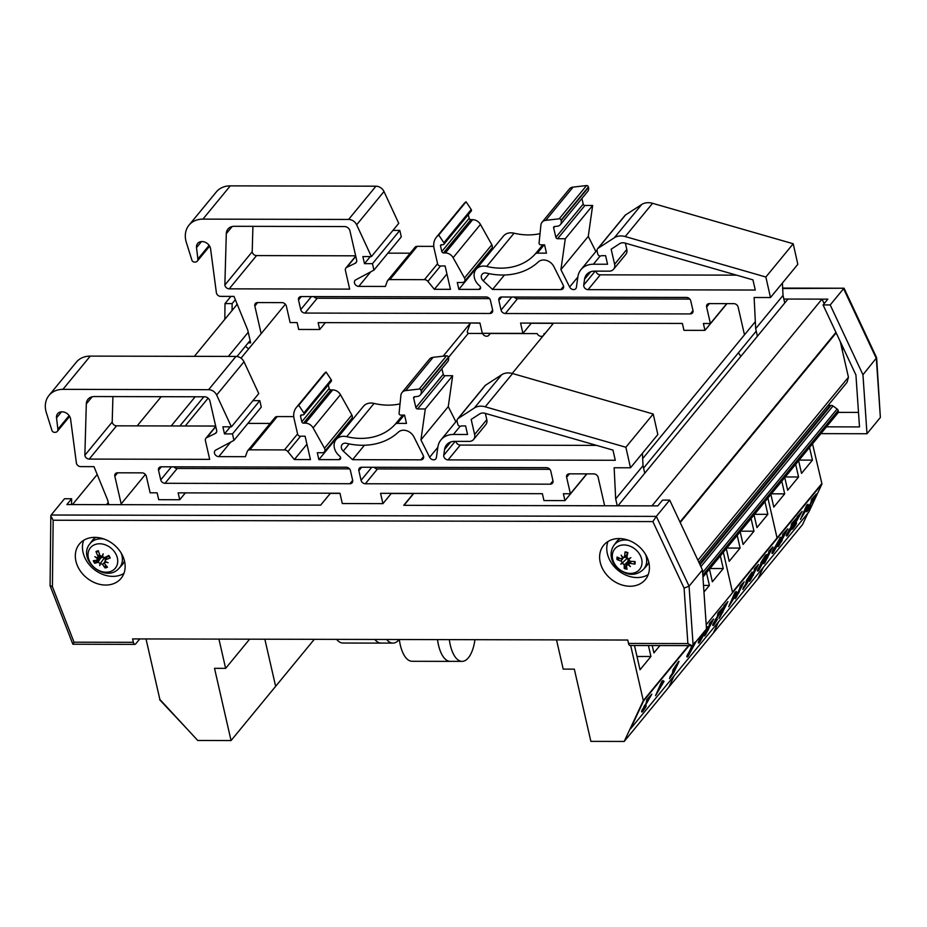 <?xml version="1.0" encoding="UTF-8"?>
<svg xmlns="http://www.w3.org/2000/svg" width="927" height="927" viewBox="0 0 927 927"><rect width="100%" height="100%" fill="white"/><g stroke="black" fill="none" stroke-linecap="round" stroke-linejoin="round"><path stroke-width="1.39" d="M648.425 645.54L650.939 656.501L640.036 669.757L634.485 645.505M650.939 656.501L637 656.478M659.931 645.563L653.906 652.886L652.226 645.54M630.684 645.493L643.303 700.627L688.541 645.632L687.892 646.409L687.718 645.621L687.892 646.409L643.303 700.627L624.195 741.449L668.784 687.231L674.103 675.876L668.784 687.231L713.373 633.014L718.68 621.658L713.373 633.014L757.95 578.796L763.269 567.44L757.95 578.796L802.539 524.578L807.857 513.234M624.195 741.449L590.87 741.368L574.323 669.143L563.21 669.12L556.513 639.873M720.36 555.887L723.257 568.552L709.978 568.518M723.257 568.552L712.365 581.808L709.468 569.143M706.49 572.759L709.387 585.424L703.512 585.412M709.387 585.424L703.964 592.029M732.481 592.191L821.646 483.767L732.481 592.191L723.338 552.272L732.481 592.191M737.208 535.412L740.105 548.077L729.201 561.322L726.304 548.657M740.105 548.077L726.814 548.042M764.949 501.669L767.846 514.334L754.555 514.311M767.846 514.334L756.953 527.59L754.045 514.925M751.079 518.541L753.975 531.206L740.685 531.171M753.975 531.206L743.083 544.462L740.175 531.797M767.915 498.066L777.058 537.973L767.915 498.066M781.785 481.194L784.694 493.859L773.79 507.104L770.893 494.45M784.694 493.859L771.403 493.824M809.526 447.463L812.434 460.116L799.144 460.093M812.434 460.116L801.531 473.373L798.634 460.707M795.656 464.323L798.564 476.988L785.273 476.953M798.564 476.988L787.66 490.244L784.763 477.579M812.504 443.848L821.971 483.952L706.2 624.74M314.299 639.329L275.643 686.339L264.855 639.213L275.643 686.339L231.055 740.557L197.729 740.476L159.873 699.456M231.055 740.557L214.519 668.332L225.632 668.355L249.618 639.178M218.934 639.109L225.632 668.355M146.014 638.946L159.884 699.537L185.921 727.707L159.653 699.723M702.933 577.081L838.553 412.167L838.182 410.545A2.341 1.866 -140.6 0 0 837.127 409.004L833.014 405.98A2.341 1.866 -140.6 0 0 830.882 405.528L828.205 405.25M699.7 564.045L829.758 405.887M698.935 562.446L847.058 382.318L848.437 377.196L840.291 341.634M697.904 560.244L848.437 377.196M824.196 303.558L821.982 299.131L787.985 299.05L617.961 505.806M651.959 505.875L821.982 299.131M643.581 468.1L756.235 331.113M642.678 458.622L755.331 321.634M603.906 505.771L403.766 505.308L413.558 493.396M512.202 373.442L553.558 323.164M448.471 357.463L468.367 333.28M145.377 474.462L120.533 504.67L320.672 505.122L330.475 493.21L339.989 493.396L330.336 493.373L320.672 505.122L66.883 504.555L71.634 498.761L71.564 504.555M443.164 356.177L470.464 322.978L479.977 323.164M185.238 425.98L208.111 398.17M240.997 358.181L285.377 304.218M179.873 425.968L203.87 396.791M236.988 356.513L250.139 340.522M106.478 504.636L108.25 502.492M171.194 425.957L195.18 396.768M228.366 356.42L248.239 332.26M72.48 504.566L97.208 474.497M137.196 425.875L161.182 396.698M194.369 356.339L237.208 304.253M139.757 638.935L135.655 643.917A3.859 1.68 -89.9 0 1 134.867 644.369A3.859 1.68 -89.9 0 1 133.384 642.318L74.033 642.191L52.41 586.675L53.163 520.232L652.875 521.588L684.08 588.112L687.88 643.581L691.971 645.632L693.106 645.18L706.49 628.923L702.446 569.92L669.7 500.117L662.562 500.105L657.811 505.887L404.01 505.308L413.674 493.57L391.264 493.512L411.692 493.396M71.634 498.761L64.496 498.749L51.124 515.018L50.823 515.957L53.163 520.232M669.7 500.117L656.328 516.385L51.124 515.018M133.384 642.318L132.607 638.912L627.741 640.036L628.518 643.442A3.859 1.68 90.1 0 0 630.001 645.493L691.971 645.632M83.673 540.314A26.999 21.46 -140.6 0 0 83.059 552.469A26.999 21.46 -140.6 0 0 123.928 573.419M75.921 561.148A26.999 21.46 39.4 0 1 79.386 544.056A26.999 21.46 39.4 0 1 113.859 544.624A26.999 21.46 39.4 0 1 121.078 578.355A26.999 21.46 39.4 0 1 95.794 583.153A26.999 21.46 39.4 0 1 75.921 561.148M607.973 541.507A26.999 21.46 -140.6 0 0 607.359 553.662A26.999 21.46 -140.6 0 0 648.228 574.601M600.221 562.341A26.999 21.46 39.4 0 1 603.686 545.25A26.999 21.46 39.4 0 1 638.158 545.818A26.999 21.46 39.4 0 1 645.377 579.537A26.999 21.46 39.4 0 1 620.093 584.334A26.999 21.46 39.4 0 1 600.221 562.341M74.033 642.191L72.874 644.219L50.081 585.713L50.823 515.957M652.875 521.588L656.328 516.385L689.074 586.177L684.08 588.112M52.41 586.675L50.081 585.713M702.446 569.92L689.074 586.177L693.106 645.18M858.506 412.422L838.379 412.388M842.272 350.302A34.705 27.59 -140.6 0 0 843.095 347.613M236.906 304.612L236.825 303.349M783.848 299.039L827.823 299.143L823.072 304.925L855.934 374.983L859.491 426.918L826.49 426.837M823.072 304.925L830.21 304.937L862.956 374.74L866.988 433.743L820.893 433.639M232.063 310.51L232.132 303.592L235.342 299.699M224.821 319.317L225.006 303.569L232.132 303.592M830.21 304.937L843.582 288.679L876.328 358.471L880.372 417.474L876.629 357.729L862.956 374.74M225.006 303.569L230.893 296.397M876.629 357.729L844.068 288.239L782.689 288.54M866.988 433.743L880.372 417.474M121.17 503.894L114.832 476.235A3.893 3.094 -140.6 0 1 115.33 473.778A3.893 3.094 -140.6 0 1 117.544 472.805L142.063 472.863A3.893 3.094 -140.6 0 1 146.35 476.304L150.128 492.805L157.138 492.816L158.714 499.688L179.722 499.746L178.146 492.863L339.954 493.234L342.306 503.546L382.932 503.639L391.391 493.349M604.485 505.064L598.135 477.335A3.893 3.094 -140.6 0 0 593.848 473.894L569.329 473.836A3.893 3.094 -140.6 0 0 567.115 474.798A3.893 3.094 -140.6 0 0 566.617 477.266L570.395 493.755L563.396 493.743L564.96 500.615L543.952 500.568L542.376 493.697L380.58 493.326L382.932 503.639M108.737 504.647L107.729 500.267L93.998 466.652L80.661 466.617A3.859 3.071 39.4 0 1 76.408 463.199L70.533 418.622A7.706 6.13 -140.6 0 0 64.855 412.341A7.706 6.13 -140.6 0 0 57.636 413.709A7.706 6.13 -140.6 0 0 56.524 417.868L57.891 429.259A3.893 3.094 39.4 0 1 57.335 431.356A3.893 3.094 39.4 0 1 55.11 432.318L54.45 432.318A2.329 1.854 39.4 0 1 51.935 430.476L46.35 412.689A24.438 19.432 39.4 0 1 48.992 395.423A24.438 19.432 39.4 0 1 62.92 389.352L208.61 389.688A7.775 6.188 39.4 0 1 216.651 395.029L231.414 426.837L222.874 426.814L224.496 433.894L232.468 433.917L233.952 440.36L215.736 450.093A3.893 3.094 -140.6 0 0 214.983 450.719A3.893 3.094 -140.6 0 0 215.029 454.473A3.893 3.094 -140.6 0 0 218.772 456.629L245.388 456.687L247.242 451.542A3.893 3.094 39.4 0 1 247.66 450.789A3.893 3.094 39.4 0 1 249.873 449.827L284.462 449.908A3.893 3.094 39.4 0 1 287.88 451.634L294.346 459.549L310.452 459.583L305.099 436.211L300.197 436.2A2.329 1.854 39.4 0 1 297.625 434.137L294.16 419.016A17.891 14.229 39.4 0 1 296.397 407.44A17.891 14.229 39.4 0 1 298.749 405.284L303.871 413.002A1.553 1.24 39.4 0 1 303.025 414.914L301.623 414.914A1.553 1.24 -140.6 0 0 300.545 416.281L301.796 421.785A1.553 1.24 -140.6 0 0 303.511 423.164L305.365 423.164A7.775 6.188 39.4 0 1 313.117 427.926L324.496 448.251A3.893 3.094 39.4 0 1 324.404 451.773A3.893 3.094 39.4 0 1 322.19 452.735L317.289 452.724L318.865 459.607L338.981 459.653A2.329 1.854 -140.6 0 0 339.676 456.142A13.221 10.51 39.4 0 1 336.084 439.583A13.221 10.51 39.4 0 1 346.721 436.687A62.236 49.479 -140.6 0 0 395.226 424.253A3.893 3.094 39.4 0 1 397.37 423.372L406.478 423.396L404.578 415.111L400.812 415.099A1.553 1.24 39.4 0 1 399.073 413.303L400.904 395.284A7.775 6.188 39.4 0 1 402.051 392.48A7.775 6.188 39.4 0 1 405.759 390.591L419.201 389.05A1.553 1.24 39.4 0 1 421.067 390.418L421.159 390.846A6.396 5.087 39.4 0 1 420.348 394.914A6.396 5.087 39.4 0 1 417.428 396.455L414.578 396.756A1.553 1.24 -140.6 0 0 413.639 398.112L415.887 407.579A1.553 1.24 -140.6 0 0 417.613 408.958L425.308 408.969L420.928 439.885L429.641 457.266A3.893 3.094 -140.6 0 0 435.829 458.853A3.893 3.094 -140.6 0 0 436.385 457.567L437.88 447.069A21.785 17.312 39.4 0 1 440.985 439.861A21.785 17.312 39.4 0 1 453.407 434.45L467.556 434.485L465.597 425.933L461.426 425.922A2.329 1.854 39.4 0 1 457.764 424.195L457.138 421.426A3.893 3.094 39.4 0 1 457.637 418.969A3.893 3.094 39.4 0 1 458.205 418.459L474.334 407.996A15.562 12.364 39.4 0 1 485.227 406.802L625.864 447.254L630.499 467.787L614.149 467.753L615.679 498.923L617.255 505.794M343.257 451.067L352.573 459.676L420.858 459.838A3.893 3.094 -140.6 0 0 423.071 458.865A3.893 3.094 -140.6 0 0 423.245 455.516L413.894 436.86A10.116 8.042 -140.6 0 0 398.39 432.121A70.023 55.666 39.4 0 1 346.489 443.338A5.446 4.334 -140.6 0 0 342.098 444.531A5.446 4.334 -140.6 0 0 343.257 451.067L349.143 443.917M443.743 455.273A3.893 3.094 -140.6 0 0 448.089 459.896L615.285 460.279L612.956 450.093L485.122 413.326A7.775 6.188 -140.6 0 0 479.676 413.917L471.171 419.433L474.612 434.496A7.833 6.234 39.4 0 1 473.616 439.468A7.833 6.234 39.4 0 1 468.714 441.391L454.554 441.368A14.009 11.136 -140.6 0 0 446.571 444.844A14.009 11.136 -140.6 0 0 444.566 449.479L443.743 455.273L455.192 441.368M552.979 480.742A3.893 3.094 39.4 0 1 552.48 483.199A3.893 3.094 39.4 0 1 550.267 484.172L365.342 483.755A3.893 3.094 39.4 0 1 361.055 480.302L358.853 470.684A3.893 3.094 39.4 0 1 359.352 468.216A3.893 3.094 39.4 0 1 361.565 467.254L546.49 467.671A3.893 3.094 39.4 0 1 550.777 471.113L552.979 480.742M158.529 470.232A3.893 3.094 39.4 0 1 159.027 467.764A3.893 3.094 39.4 0 1 161.24 466.802L346.165 467.22A3.893 3.094 39.4 0 1 350.452 470.661L352.654 480.29A3.893 3.094 39.4 0 1 352.156 482.747A3.893 3.094 39.4 0 1 349.942 483.72L165.018 483.291A3.893 3.094 39.4 0 1 160.73 479.85L158.529 470.232L161.344 466.802M205.423 440.707L209.687 459.352L89.212 459.085A3.893 3.094 39.4 0 1 84.855 455.273L86.315 403.894A11.054 8.795 39.4 0 1 87.972 399.294A11.054 8.795 39.4 0 1 94.276 396.547L204.589 396.791A4.867 3.87 39.4 0 1 209.954 401.101L216.651 430.36A3.859 3.071 39.4 0 1 216.165 432.805A3.859 3.071 39.4 0 1 215.307 433.477L206.767 437.602A3.859 3.071 -140.6 0 0 205.91 438.262A3.859 3.071 -140.6 0 0 205.423 440.707M596.582 445.389L460.279 445.076A3.893 3.094 39.4 0 1 455.945 441.368M473.616 439.468L485.794 424.647A7.833 6.234 -140.6 0 0 486.802 419.676L485.366 413.384M549.85 469.317L377.532 468.935A3.893 3.094 39.4 0 1 374.172 467.289M349.525 468.865L177.208 468.471A3.893 3.094 39.4 0 1 173.847 466.826M112.92 396.582L112.202 422.028A3.893 3.094 -140.6 0 0 116.559 425.829L215.667 426.049M84.855 455.273L112.202 422.028M294.346 459.549L306.941 444.23M352.573 459.676L364.438 445.25M570.395 493.755L586.745 473.871M615.679 498.923L643.025 465.667L642.423 453.291M630.499 467.787L657.834 434.531L653.211 414.01L512.573 373.546A15.562 12.364 -140.6 0 0 501.681 374.74L485.551 385.203A3.893 3.094 -140.6 0 0 484.972 385.713L457.637 418.969M346.976 426.35L346.014 425.505M318.865 459.607L346.211 426.35M293.766 416.617L277.219 416.571A3.893 3.094 -140.6 0 0 275.006 417.544L247.66 450.789M270.163 423.43L247.915 423.384M233.952 440.36L261.287 407.104L259.815 400.661L252.944 400.649M232.468 433.917L259.815 400.661M224.496 433.894L230.313 426.826M231.414 426.837L258.76 393.581L243.998 361.773A7.775 6.188 -140.6 0 0 235.956 356.432L90.267 356.107A24.438 19.432 -140.6 0 0 76.338 362.167L48.992 395.423M564.96 500.615L586.953 473.871M179.722 499.746L185.365 492.886M303.917 414.531L331.263 381.275A1.553 1.24 -140.6 0 0 331.217 379.746L326.095 372.04A17.891 14.229 -140.6 0 0 323.743 374.195L296.397 407.44M298.749 405.284L326.095 372.04M324.404 451.773L351.75 418.517A3.893 3.094 -140.6 0 0 351.831 414.995L340.464 394.67A7.775 6.188 -140.6 0 0 332.712 389.908L330.858 389.908A1.553 1.24 39.4 0 1 329.143 388.529L328.309 384.867M625.864 447.254L653.211 414.01M455.864 421.773L448.262 406.629L452.654 375.725L444.948 375.702A1.553 1.24 39.4 0 1 443.233 374.323L441.901 368.714M420.928 439.885L448.262 406.629M425.308 408.969L452.654 375.725M420.348 394.914L447.695 361.669A6.396 5.087 -140.6 0 0 448.506 357.602L448.413 357.162A1.553 1.24 -140.6 0 0 446.547 355.794L433.106 357.335A7.775 6.188 -140.6 0 0 429.398 359.236L402.051 392.48M419.201 389.05L446.547 355.794M405.759 390.591L433.106 357.335M400.035 403.871A62.236 49.479 39.4 0 1 374.068 403.43A13.221 10.51 -140.6 0 0 363.43 406.327L336.084 439.583M644.763 473.222L643.025 465.667M261.159 333.662L254.832 306.003A3.893 3.094 -140.6 0 1 255.331 303.535A3.893 3.094 -140.6 0 1 257.544 302.573L282.063 302.631A3.893 3.094 -140.6 0 1 286.35 306.072L290.128 322.561L297.127 322.584L298.703 329.456L319.722 329.502L318.146 322.631L479.943 322.99L482.307 333.303L522.932 333.396L531.252 323.28L551.553 323.326L552.48 324.462M544.96 333.616L544.056 333.604A3.893 3.094 39.4 0 1 543.465 335.389A3.893 3.094 39.4 0 1 540.186 336.2A3.893 3.094 39.4 0 1 537.185 333.593L489.421 333.488A3.893 3.094 39.4 0 1 488.83 335.261A3.893 3.094 39.4 0 1 485.551 336.072A3.893 3.094 39.4 0 1 482.55 333.465L469.05 333.442A1.553 1.24 39.4 0 1 467.37 331.379L470.337 323.141M744.485 334.821L738.135 307.092A3.893 3.094 -140.6 0 0 733.848 303.65L709.329 303.592A3.893 3.094 -140.6 0 0 707.116 304.554A3.893 3.094 -140.6 0 0 706.617 307.022L710.395 323.511L703.384 323.5L704.96 330.371L683.952 330.325L682.376 323.453L520.568 323.083L522.932 333.396M740.858 356.362L738.413 352.781M248.216 342.863L250.672 342.874L247.729 330.024L233.998 296.408L220.661 296.373A3.859 3.071 39.4 0 1 216.408 292.967L210.522 248.378A7.706 6.13 -140.6 0 0 204.855 242.098A7.706 6.13 -140.6 0 0 197.636 243.465A7.706 6.13 -140.6 0 0 196.524 247.625L197.88 259.015A3.893 3.094 39.4 0 1 197.324 261.113A3.893 3.094 39.4 0 1 195.11 262.086L194.438 262.086A2.329 1.854 39.4 0 1 191.924 260.232L186.35 242.457A24.438 19.432 39.4 0 1 188.981 225.18A24.438 19.432 39.4 0 1 202.92 219.12L348.61 219.444A7.775 6.188 39.4 0 1 356.652 224.786L371.403 256.594L362.874 256.57L364.496 263.662L372.469 263.674L373.94 270.116L355.736 279.861A3.893 3.094 -140.6 0 0 354.971 280.475A3.893 3.094 -140.6 0 0 355.029 284.241A3.893 3.094 -140.6 0 0 358.761 286.385L385.377 286.443L387.231 281.298A3.893 3.094 39.4 0 1 387.66 280.557A3.893 3.094 39.4 0 1 389.873 279.595L424.45 279.664A3.893 3.094 39.4 0 1 427.88 281.391L434.346 289.305L450.452 289.34L445.099 265.979L440.198 265.968A2.329 1.854 39.4 0 1 437.625 263.894L434.16 248.772A17.891 14.229 39.4 0 1 436.397 237.208A17.891 14.229 39.4 0 1 438.738 235.052L443.871 242.758A1.553 1.24 39.4 0 1 443.025 244.682L441.623 244.67A1.553 1.24 -140.6 0 0 440.534 246.049L441.797 251.541A1.553 1.24 -140.6 0 0 443.512 252.92L445.366 252.92A7.775 6.188 39.4 0 1 453.106 257.694L464.485 278.007A3.893 3.094 39.4 0 1 464.404 281.53A3.893 3.094 39.4 0 1 462.191 282.503L457.278 282.492L458.853 289.363L478.969 289.409A2.329 1.854 -140.6 0 0 479.665 285.91A13.221 10.51 39.4 0 1 476.084 269.351A13.221 10.51 39.4 0 1 486.71 266.443A62.236 49.479 -140.6 0 0 535.215 254.021A3.893 3.094 39.4 0 1 537.37 253.129L546.478 253.152L544.578 244.867L540.812 244.855A1.553 1.24 39.4 0 1 539.062 243.059L540.904 225.052A7.775 6.188 39.4 0 1 542.04 222.248A7.775 6.188 39.4 0 1 545.76 220.348L559.201 218.807A1.553 1.24 39.4 0 1 561.055 220.174L561.159 220.614A6.396 5.087 39.4 0 1 560.348 224.682A6.396 5.087 39.4 0 1 557.428 226.223L554.578 226.512A1.553 1.24 -140.6 0 0 553.628 227.88L555.887 237.335A1.553 1.24 -140.6 0 0 557.602 238.714L565.308 238.737L560.916 269.653L569.641 287.034A3.893 3.094 -140.6 0 0 575.829 288.621A3.893 3.094 -140.6 0 0 576.385 287.335L577.869 276.837A21.785 17.312 39.4 0 1 580.986 269.618A21.785 17.312 39.4 0 1 593.396 264.218L607.556 264.241L605.598 255.69L601.426 255.678A2.329 1.854 39.4 0 1 597.764 253.952L597.127 251.182A3.893 3.094 39.4 0 1 597.625 248.726A3.893 3.094 39.4 0 1 598.205 248.216L614.334 237.752A15.562 12.364 39.4 0 1 625.227 236.559L765.864 277.022L770.488 297.544L754.138 297.509L755.679 328.679L757.405 336.234M248.645 348.888L245.4 346.281M483.257 280.835L492.561 289.444L560.858 289.595A3.893 3.094 -140.6 0 0 563.071 288.633A3.893 3.094 -140.6 0 0 563.245 285.273L553.882 266.628A10.116 8.042 -140.6 0 0 538.378 261.877A70.023 55.666 39.4 0 1 486.49 273.094A5.446 4.334 -140.6 0 0 482.098 274.288A5.446 4.334 -140.6 0 0 483.257 280.835L489.132 273.674M583.743 285.041A3.893 3.094 -140.6 0 0 588.089 289.653L755.273 290.035L752.944 279.861L625.122 243.083A7.775 6.188 -140.6 0 0 619.676 243.674L611.16 249.201L614.613 264.265A7.833 6.234 39.4 0 1 613.604 269.224A7.833 6.234 39.4 0 1 608.703 271.159L594.543 271.124A14.009 11.136 -140.6 0 0 586.571 274.601A14.009 11.136 -140.6 0 0 584.566 279.236L583.743 285.041L595.18 271.124M692.979 310.499A3.893 3.094 39.4 0 1 692.481 312.967A3.893 3.094 39.4 0 1 690.256 313.929L505.342 313.511A3.893 3.094 39.4 0 1 501.055 310.07L498.853 300.441A3.893 3.094 39.4 0 1 499.352 297.984A3.893 3.094 39.4 0 1 501.565 297.011L686.478 297.44A3.893 3.094 39.4 0 1 690.766 300.881L692.979 310.499M298.517 299.989A3.893 3.094 39.4 0 1 299.015 297.532A3.893 3.094 39.4 0 1 301.24 296.559L486.154 296.976A3.893 3.094 39.4 0 1 490.441 300.429L492.643 310.047A3.893 3.094 39.4 0 1 492.144 312.515A3.893 3.094 39.4 0 1 489.931 313.477L305.018 313.059A3.893 3.094 39.4 0 1 300.73 309.606L298.517 299.989L301.345 296.559M345.412 270.464L349.688 289.12L229.201 288.842A3.893 3.094 39.4 0 1 224.855 285.041L226.304 233.662A11.054 8.795 39.4 0 1 227.961 229.05A11.054 8.795 39.4 0 1 234.264 226.304L344.577 226.559A4.867 3.87 39.4 0 1 349.942 230.858L356.652 260.128A3.859 3.071 39.4 0 1 356.153 262.561A3.859 3.071 39.4 0 1 355.308 263.233L346.756 267.358A3.859 3.071 -140.6 0 0 345.91 268.019A3.859 3.071 -140.6 0 0 345.412 270.464M736.571 275.145L600.279 274.832A3.893 3.094 39.4 0 1 595.934 271.124M613.604 269.224L625.795 254.404A7.833 6.234 -140.6 0 0 626.803 249.444L625.354 243.152M689.839 299.085L517.533 298.691A3.893 3.094 39.4 0 1 514.172 297.046M489.514 298.633L317.208 298.239A3.893 3.094 39.4 0 1 313.836 296.594M252.92 226.35L252.202 251.785A3.893 3.094 -140.6 0 0 256.547 255.585L355.667 255.817M224.855 285.041L252.202 251.785M434.346 289.305L446.93 273.986M492.561 289.444L504.439 275.006M710.395 323.511L726.745 303.627M755.679 328.679L783.025 295.435L782.411 283.048M770.488 297.544L797.834 264.299L793.211 243.766L652.562 203.303A15.562 12.364 -140.6 0 0 641.681 204.508L625.54 214.96A3.893 3.094 -140.6 0 0 624.972 215.47L597.625 248.726M486.965 256.107L486.003 255.261M458.853 289.363L486.2 256.107M433.755 246.373L417.22 246.339A3.893 3.094 -140.6 0 0 415.006 247.3L387.66 280.557M410.163 253.187L387.903 253.141M373.94 270.116L401.287 236.872L399.815 230.417L392.944 230.406M372.469 263.674L399.815 230.417M364.496 263.662L370.302 256.594M371.403 256.594L398.749 223.337L383.998 191.541A7.775 6.188 -140.6 0 0 375.945 186.2L230.267 185.863A24.438 19.432 -140.6 0 0 216.327 191.935L188.981 225.18M704.96 330.371L726.953 303.639M319.722 329.502L325.354 322.642M443.906 244.288L471.252 211.032A1.553 1.24 -140.6 0 0 471.217 209.514L466.084 201.796A17.891 14.229 -140.6 0 0 463.732 203.952L436.397 237.208M438.738 235.052L466.084 201.796M464.404 281.53L491.75 248.285A3.893 3.094 -140.6 0 0 491.831 244.763L480.453 224.438A7.775 6.188 -140.6 0 0 472.712 219.676L470.858 219.664A1.553 1.24 39.4 0 1 469.143 218.285L468.297 214.624M765.864 277.022L793.211 243.766M595.864 251.53L588.263 236.397L592.654 205.481L584.949 205.458A1.553 1.24 39.4 0 1 583.234 204.091L581.889 198.471M560.916 269.653L588.263 236.397M565.308 238.737L592.654 205.481M560.348 224.682L587.695 191.425A6.396 5.087 -140.6 0 0 588.506 187.358L588.402 186.93A1.553 1.24 -140.6 0 0 586.548 185.551L573.095 187.103A7.775 6.188 -140.6 0 0 569.387 188.992L542.04 222.248M559.201 218.807L586.548 185.551M545.76 220.348L573.095 187.103M540.024 233.639A62.236 49.479 39.4 0 1 514.056 233.198A13.221 10.51 -140.6 0 0 503.431 236.095L476.084 269.351M784.752 302.978L783.025 295.435M628.541 540.29A19.05 15.145 -140.6 0 0 613.975 545.261L616.339 542.028A19.282 15.33 39.4 0 1 620.221 538.575M648.738 562.029A19.282 15.33 39.4 0 1 646.096 566.49L643.373 569.445A19.05 15.145 -140.6 0 0 645.447 554.184M626.501 572.898A16.107 12.804 39.4 0 1 614.647 549.051A16.107 12.804 39.4 0 1 640.372 555.597A16.107 12.804 39.4 0 1 626.501 572.898M622.77 563.28A30.487 9.838 137.7 0 1 620.708 564.126L623.071 562.388L622.77 563.28L624.253 564.96A30.8 10.313 111.2 0 0 624.253 568.494L627.915 562.098A5.794 4.612 39.4 0 0 628.297 562.226M620.708 564.126A30.487 0.765 -35.9 0 1 622.399 562.828L627.162 558.355M622.932 557.556L621.16 558.935A30.8 14.589 -170.4 0 1 617.127 556.976A9.861 7.833 -140.6 0 0 617 559.549A30.8 17.37 -4.5 0 0 621.055 561.02L622.399 562.828M630.117 561.217L628.448 564.369L630.001 563.303A30.8 18.853 5.8 0 0 634.972 564.114A9.861 7.833 -140.6 0 0 635.088 561.553A30.8 13.094 -179.8 0 1 630.105 561.217L628.68 559.502A30.487 7.648 131.9 0 0 630.847 557.637A30.487 1.414 -30.2 0 1 628.309 559.039L626.919 557.266A30.8 6.037 -74.7 0 1 627.846 552.608A9.861 7.833 -140.6 0 0 625.065 551.901L625.065 551.901A30.8 12.827 103.2 0 0 624.659 556.698L623.048 557.706A30.487 13.685 51.4 0 1 621.148 555.169A30.487 21.53 -115.1 0 0 622.643 557.961L621.16 558.935M627.579 553.848L624.288 557.533L627.405 554.694M628.448 564.369A30.487 13.117 59.1 0 0 630.406 566.594A30.487 22.097 -124.9 0 1 628.031 564.624L628.436 564.3M624.253 568.494A9.861 7.833 -140.6 0 0 627.023 569.201A30.8 8.563 -82.5 0 1 626.501 565.54L629.166 560.8M626.501 565.54L628.031 564.624M634.972 564.114L634.184 561.519M619.908 558.378L617 559.549M628.68 559.502L629.19 558.564M624.323 556.374L626.803 558.274M628.008 558.981L627.915 562.098M106.964 556.988A8.702 6.918 39.4 0 1 106.385 556.687M102.225 557.197A8.702 6.918 39.4 0 1 101.634 556.559M124.438 560.835A19.282 15.33 39.4 0 1 121.796 565.308L119.073 568.251A19.05 15.145 -140.6 0 0 121.147 553.002M104.241 539.097A19.05 15.145 -140.6 0 0 89.676 544.079L92.04 540.835A19.282 15.33 39.4 0 1 95.921 537.382M115.666 553.651A16.107 12.804 39.4 0 1 103.024 571.901A16.107 12.804 39.4 0 1 89.931 548.436A16.107 12.804 39.4 0 1 115.666 553.651M102.584 564.346L105.052 561.959A30.487 21.066 -171.7 0 0 108.123 562.701A30.487 13.372 22.7 0 1 105.191 561.495L105.713 559.653A30.8 11.657 -28.2 0 0 110.197 557.996L110.197 557.996A9.861 7.833 -140.6 0 0 108.783 555.47A30.8 4.762 149.9 0 1 104.566 557.59L102.503 556.687A30.487 2.7 105.6 0 1 103.187 553.848A30.487 8.98 -56.6 0 0 101.97 556.443L99.977 555.516A30.8 13.859 -105.8 0 1 98.366 550.754A9.861 7.833 -140.6 0 0 95.979 551.565A30.8 19.421 67.8 0 0 98.03 556.177L97.439 557.984A30.487 12.642 15.2 0 1 94.832 556.687A30.487 21.785 -162.2 0 0 97.3 558.46L96.848 560.209A30.8 7.393 157.6 0 1 93.303 560.719A9.861 7.833 -140.6 0 0 94.716 563.257A30.8 9.027 -36 0 0 97.995 562.272L99.977 563.257L100.823 562.782L100.51 563.5L102.584 564.346A30.8 18.123 78.5 0 0 105.122 567.961A9.861 7.833 -140.6 0 0 107.52 567.15A30.8 15.156 -115.5 0 1 104.531 563.686L105.388 561.588M107.486 556.13L105.052 560.151L108.216 555.76M100.51 563.5L99.768 565.54A30.487 11.124 -62.4 0 1 99.977 563.257M101.078 556.536L96.848 560.209M100.093 555.76L97.439 557.984M98.679 551.785L95.979 551.565M99.792 557.706A5.794 4.612 39.4 0 0 100.093 558.193L94.716 563.257M105.122 567.961L105.562 564.96M102.712 555.829L101.97 556.443M100.823 562.782L104.067 558.297L105.898 558.772M100.093 558.193L102.862 557.243M103.685 557.683L104.067 558.297M449.317 639.63A30.811 13.407 90.1 0 0 450.279 644.995A30.811 13.407 90.1 0 0 462.086 661.368A30.811 13.407 90.1 0 0 474.948 639.688M437.498 639.607A30.858 13.43 90.1 0 0 450.279 661.38A30.811 13.407 -89.9 0 1 438.471 644.96A30.811 13.407 -89.9 0 1 437.521 639.607M399.305 639.526A30.858 13.43 -89.9 0 0 412.086 661.287L450.279 661.38A30.858 13.43 90.1 0 0 450.951 661.345M386.64 639.491A30.811 13.407 90.1 0 0 392.921 643.106A30.811 13.407 90.1 0 0 399.213 639.526M392.921 643.106L381.113 643.071A30.811 13.407 -89.9 0 1 374.832 639.468M374.798 639.468A30.858 13.43 90.1 0 0 381.113 643.118A30.858 13.43 90.1 0 0 381.785 643.083M381.113 643.118L342.92 643.025A30.858 13.43 -89.9 0 1 336.605 639.375M691.403 649.815L688.935 654.589L691.496 649.815M688.379 653.732L691.067 649.618M694.485 642.724C695.308 641.774 695.331 642.168 694.543 643.917L692.284 647.961L691.612 648.402L692.643 645.516M691.275 648.216L692.284 647.961M691.959 647.764L694.207 643.732M690.372 650.418L687.718 655.134C686.745 657.278 686.93 657.567 688.286 655.98L696.003 641.658M687.95 655.795C686.606 657.37 686.42 657.092 687.394 654.937L690.07 650.244M687.394 654.937L687.718 655.134C686.745 657.278 686.93 657.567 688.286 655.98M692.26 645.621L690.406 650.441M690.105 650.186L691.809 645.632M689.827 650.256L690.43 650.383M706.131 629.282L700.348 640.638L703.941 631.936M699.607 640.314L701.82 637.614L705.285 630.383M706.362 627.104L707.417 626.722L706.397 627.649M702.84 633.361L700.661 637.776C698.355 642.678 698.008 644.149 699.618 642.191L705.424 631.982C707.741 627.046 708.089 625.574 706.455 627.567L706.397 627.533M699.282 641.994C697.672 643.964 698.019 642.481 700.337 637.579L701.704 634.74M698.344 642.84L699.618 642.191M717.568 614.879L718.008 613.06L722.921 607.683L718.332 613.257L717.568 614.879L721.218 610.441L713.732 623.361C712.62 625.783 712.759 626.165 714.149 624.531L717.382 619.363L714.984 622.817L714.335 623.35L714.798 622.029L722.921 607.683M714.01 623.153L716.247 621.09M714.647 622.62L714.335 623.35M715.911 620.893L717.324 619.433M713.813 624.334C712.434 625.98 712.295 625.586 713.408 623.176L715.435 620.082M712.712 625.331L714.149 624.531M715.111 619.896L717.556 616.478M717.22 616.281L719.468 612.573M739.873 587.683L740.209 586.061L744.172 581.843L740.546 586.246L736.038 597.799L744.172 581.843M738.39 592.944L739.086 592.689M740.209 587.266L735.262 598.738M747.741 579.421L751.148 574.23L749.514 578.205L747.104 581.252L747.741 579.421M746.768 581.067L750.824 574.033M747.498 580.395L747.104 581.252M743.373 587.509L742.863 589.514L747.185 583.35L752.365 572.295L749.039 576.362L745.818 583.338L746.362 580.545L752.029 572.11M743.709 587.695L742.863 589.514M743.419 587.451L747.174 582.04M745.818 583.338L748.877 579.56L743.755 587.648M762.017 563.94L759.549 568.726L762.098 563.952M758.993 567.857L761.681 563.755M765.099 556.86C765.922 555.91 765.945 556.304 765.146 558.054L762.898 562.098L762.214 562.538L762.469 561.194L765.69 556.351M761.89 562.353L764.821 557.869C765.609 556.119 765.598 555.713 764.763 556.663M766.223 556.698L766.988 554.485L765.435 555.25L758.332 569.259C757.359 571.414 757.544 571.704 758.889 570.117L766.223 556.698M758.564 569.931C757.208 571.507 757.023 571.229 757.996 569.074L760.685 564.381M757.996 569.074L758.332 569.259C757.359 571.414 757.544 571.704 758.889 570.117M760.708 564.323L761.032 562.422L765.435 555.25M760.43 564.392L761.044 564.52M766.988 554.485L765.772 555.447M782.434 536.003L782.875 534.184L787.788 528.807L783.199 534.381L782.434 536.003L786.084 531.565L778.599 544.485C777.486 546.895 777.626 547.289 779.016 545.644L787.788 528.807M778.877 544.276L781.102 542.202M779.514 543.743L779.201 544.473M780.777 542.017L782.191 540.557M778.68 545.458C777.289 547.092 777.162 546.71 778.274 544.288L780.302 541.206M777.579 546.455L779.016 545.644M779.966 541.009L782.423 537.602M782.087 537.405L784.335 533.697M796.78 518.564L797.208 516.745L802.122 511.368L797.544 516.93L796.78 518.564L800.43 514.126L792.944 527.046C791.832 529.456 791.971 529.85 793.35 528.205L795.656 525.053L796.594 523.048L794.184 526.49L793.547 527.023L793.999 525.713L802.122 511.368M793.211 526.837L795.447 524.763M793.86 526.293L793.547 527.023M795.123 524.578L796.536 523.118M793.025 528.008C791.635 529.653 791.507 529.271 792.608 526.849L794.648 523.767M791.925 529.004L793.35 528.205M794.312 523.57L796.768 520.151M796.432 519.966L798.68 516.258M804.984 510.615L807.487 507.579L802.423 516.096L804.984 510.615M804.068 512.573L805.876 509.526M800.43 519.479L806.664 505.25L800.43 519.479L808.981 505.111L805.702 509.097L807 505.435M806.664 505.25L807.95 504.276M806.339 507.718L808.981 505.111M811.125 501.125L811.554 499.305L816.467 493.917L811.89 499.491L811.125 501.125L814.775 496.687L807.29 509.595C806.177 512.017 806.316 512.399 807.695 510.765L810.001 507.602L810.928 505.609L808.529 509.05L807.892 509.583L808.344 508.263L816.467 493.917M807.556 509.387L809.792 507.324M808.205 508.853L807.892 509.583M809.468 507.127L810.882 505.667M807.371 510.568C805.98 512.214 805.841 511.82 806.953 509.41L808.993 506.316M806.27 511.565L807.695 510.765M808.657 506.13L811.102 502.712M810.777 502.515L813.025 498.819M791.206 525.342L791.635 523.523L796.548 518.147L791.971 523.72L791.206 525.342L794.856 520.904L787.371 533.825C786.258 536.235 786.397 536.629 787.776 534.983L796.548 518.147M787.637 533.616L789.874 531.542M788.286 533.083L787.973 533.813M789.549 531.356L790.963 529.896M787.452 534.798C786.061 536.432 785.922 536.049 787.035 533.628L789.074 530.545M786.351 535.794L787.776 534.983M788.738 530.348L791.183 526.93M790.858 526.745L793.106 523.037M777.579 542.399L779.769 539.746L778.043 543.674L773.57 550.962L777.579 542.399M773.234 550.765L775.447 548.077L779.433 539.549M779.758 537.834L781.055 537.185L774.3 548.228C771.982 553.141 771.635 554.613 773.245 552.654L779.051 542.446C781.368 537.509 781.716 536.038 780.094 538.031L774.3 548.228M772.921 552.457C771.31 554.416 771.658 552.944 773.964 548.042M771.971 553.292L773.245 552.654M768.564 552.805L768.9 551.171L772.851 546.953L769.225 551.368L764.729 562.909L772.851 546.953M767.081 558.066L767.776 557.799M768.9 552.388L763.952 563.848M754.219 570.244L754.555 568.61L758.506 564.404L754.891 568.807L750.383 580.36L758.506 564.404M752.736 575.505L753.431 575.25M754.555 569.827L749.607 581.299M733.269 597.822L735.771 594.786L730.708 603.315L733.269 597.822M732.353 599.781L734.161 596.745M728.703 606.698L734.949 592.457L728.703 606.698L736.328 594.3L737.255 592.318L733.975 596.316L735.285 592.654M734.949 592.457L736.235 591.484M734.624 594.925L737.255 592.318M723.616 607.452L723.952 605.829L727.904 601.611L724.288 606.026L719.781 617.567L727.904 601.611M722.133 612.712L722.828 612.457M723.952 607.046L719.004 618.506M709.271 624.902L709.607 623.268L713.57 619.051L709.943 623.465L705.435 635.007L713.57 619.051M707.788 630.163L708.495 629.896M709.607 624.485L704.659 635.945M674.404 668.599L677.822 663.408L676.177 667.382L673.767 670.43L674.404 668.599M673.442 670.233L677.486 663.211M674.161 669.572L673.767 670.43M670.047 676.687L669.526 678.68L673.859 672.527L679.027 661.472L675.713 665.528L672.492 672.515L673.025 669.711L678.703 661.275M670.372 676.872L669.526 678.68M670.094 676.629L673.836 671.218M672.492 672.515L675.54 668.738L670.418 676.826M660.094 686.814L662.585 683.778L657.521 692.307L660.094 686.814M659.167 688.773L660.986 685.737M655.528 695.69L661.762 681.449L655.528 695.69L664.08 681.31L660.8 685.308L662.098 681.646M661.762 681.449L663.06 680.476M661.449 683.917L664.08 681.31M646.455 701.368L646.884 699.549L651.797 694.161L647.22 699.734L646.455 701.368L650.105 696.93L642.62 709.839C641.507 712.26 641.646 712.643 643.025 711.009L645.331 707.846L646.27 705.853L643.859 709.294L643.222 709.827L643.674 708.506L651.797 694.161M642.886 709.63L645.122 707.568M643.535 709.097L643.222 709.827M644.798 707.371L646.212 705.911M642.701 710.812C641.31 712.457 641.183 712.063 642.284 709.653L644.323 706.559M641.6 711.809L643.025 711.009M643.987 706.374L646.443 702.956M646.107 702.759L648.355 699.062M689.028 645.632L643.639 700.824L630.487 728.9L808.831 512.04L821.971 483.952M643.639 700.824L630.487 728.9M702.805 575.157L838.182 410.545M702.631 572.562L837.127 409.004M700.905 566.629L833.014 405.98M700.001 564.694L830.882 405.528M680.209 522.515L836.177 332.863M679.978 522.028L835.945 332.364M687.88 643.581L628.518 643.442M474.612 434.496L486.802 419.676M358.853 470.684L361.669 467.254M349.942 483.72L352.677 480.383M165.018 483.291L177.208 468.471M160.73 479.85L171.449 466.826M206.767 437.602L215.794 426.617M215.307 433.477L216.651 431.843M86.315 403.894L92.179 396.768M89.212 459.085L116.559 425.829M550.267 484.172L553.002 480.846M361.055 480.302L371.773 467.278M365.342 483.755L377.532 468.935M448.089 459.896L460.279 445.076M420.858 459.838L423.593 456.501M338.981 459.653L340.615 457.648M287.88 451.634L300.568 436.2M284.462 449.908L297.579 433.952M249.873 449.827L277.219 416.571M218.772 456.629L230.73 442.075M216.651 395.029L243.998 361.773M208.61 389.688L235.956 356.432M62.92 389.352L90.267 356.107M57.891 429.259L69.119 415.597M56.524 417.868L61.495 411.82M114.832 476.235L117.648 472.805M566.617 477.266L569.433 473.836M300.545 416.281L301.669 414.914M303.871 413.002L331.217 379.746M324.496 448.251L351.831 414.995M313.117 427.926L340.464 394.67M305.365 423.164L332.712 389.908M303.511 423.164L330.858 389.908M301.796 421.785L329.143 388.529M485.227 406.802L512.573 373.546M474.334 407.996L501.681 374.74M458.205 418.459L485.551 385.203M453.407 434.45L460.151 426.258M429.641 457.266L437.845 447.301M417.613 408.958L444.948 375.702M415.887 407.579L443.233 374.323M413.639 398.112L414.775 396.733M421.159 390.846L448.506 357.602M421.067 390.418L448.413 357.162M397.37 423.372L404.172 415.111M395.226 424.253L402.747 415.099M346.721 436.687L374.068 403.43M444.566 449.479L450.731 441.982M614.613 264.265L626.803 249.444M498.853 300.441L501.669 297.011M489.931 313.477L492.666 310.151M305.018 313.059L317.208 298.239M300.73 309.606L311.437 296.582M346.756 267.358L355.794 256.373M355.308 263.233L356.64 261.599M226.304 233.662L232.167 226.536M229.201 288.842L256.547 255.585M690.256 313.929L692.99 310.603M501.055 310.07L511.762 297.034M505.342 313.511L517.533 298.691M588.089 289.653L600.279 274.832M560.858 289.595L563.593 286.269M478.969 289.409L480.615 287.416M427.88 281.391L440.568 265.968M424.45 279.664L437.579 263.708M389.873 279.595L417.22 246.339M358.761 286.385L370.73 271.843M356.652 224.786L383.998 191.541M348.61 219.444L375.945 186.2M202.92 219.12L230.267 185.863M197.88 259.015L209.108 245.365M196.524 247.625L201.495 241.576M254.832 306.003L257.648 302.573M706.617 307.022L709.433 303.592M440.534 246.049L441.658 244.67M443.871 242.758L471.217 209.514M464.485 278.007L491.831 244.763M453.106 257.694L480.453 224.438M445.366 252.92L472.712 219.676M443.512 252.92L470.858 219.664M441.797 251.541L469.143 218.285M625.227 236.559L652.562 203.303M614.334 237.752L641.681 204.508M598.205 248.216L625.54 214.96M593.396 264.218L600.14 256.014M569.641 287.034L577.834 277.057M557.602 238.714L584.949 205.458M555.887 237.335L583.234 204.091M553.628 227.88L554.775 226.489M561.159 220.614L588.506 187.358M561.055 220.174L588.402 186.93M537.37 253.129L544.161 244.867M535.215 254.021L542.747 244.867M486.71 266.443L514.056 233.198M584.566 279.236L590.731 271.738M626.872 568.309A9.05 7.196 39.4 0 1 624.497 567.683M634.508 561.53A9.05 7.196 39.4 0 1 634.358 563.697M625.25 552.446A9.05 7.196 39.4 0 1 627.741 553.06M617.869 559.502A9.05 7.196 39.4 0 1 617.927 557.405M621.055 561.02L623.153 558.031M624.253 564.96L628.216 561.194M630.001 563.303L631.438 561.333M108.378 555.679A9.05 7.196 39.4 0 1 109.641 557.984M96.559 552.063A9.05 7.196 39.4 0 1 98.552 551.345M95.435 562.805A9.05 7.196 39.4 0 1 94.183 560.626M106.906 566.501A9.05 7.196 39.4 0 1 104.948 567.115M97.995 562.272L100.892 557.66M98.03 556.177L99.583 554.462M134.867 644.369L72.885 644.23M844.045 288.227L782.666 288.088M205.91 438.262L215.724 426.327M57.335 431.356L69.641 416.397M440.985 439.861L457.069 420.302M488.83 335.261L490.29 333.488M543.465 335.389L544.925 333.616M345.91 268.019L355.725 256.084M197.324 261.113L209.629 246.153M580.986 269.618L597.069 250.07M613.975 545.261C608.321 553.21 610.163 567.475 627.139 573.674C633.118 575.296 638.541 573.883 643.373 569.445M625.227 552.446L627.834 553.106M622.307 558.807L623.408 557.799M89.676 544.079C77.103 559.804 105.736 583.743 119.073 568.251M108.32 555.621L109.653 558.008M104.38 562.434L105.064 561.31M450.279 661.333L462.086 661.368"/></g></svg>

